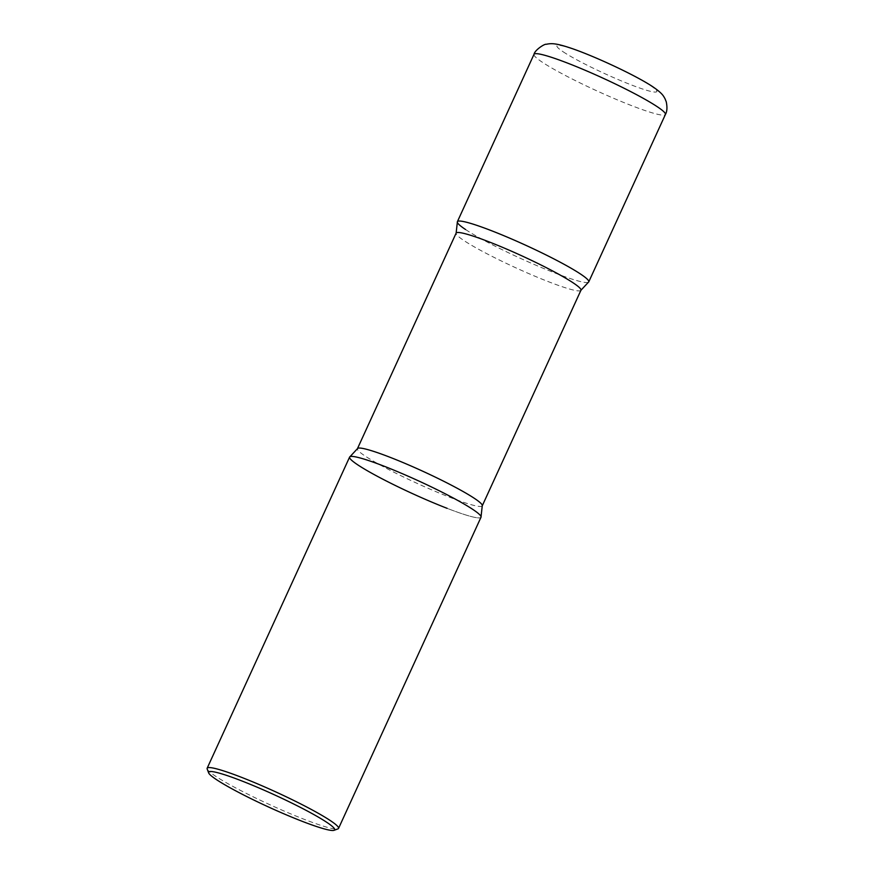 <?xml version="1.0" encoding="UTF-8"?>
<svg xmlns="http://www.w3.org/2000/svg" width="874" height="874" viewBox="0 0 874 874"><rect width="100%" height="100%" fill="white"/><g stroke="black" fill="none" stroke-linecap="round" stroke-linejoin="round"><path stroke-width="0.66" stroke-dasharray="4.37 3.28" d="M465.569 229.534A72.258 7.047 -155.4 0 0 538.133 266.155A72.258 7.047 -155.4 0 0 588.759 281.876M349.611 457.08A72.258 7.047 -155.4 0 0 357.816 464.892A72.258 7.047 -155.4 0 0 430.369 501.512A72.258 7.047 -155.4 0 0 481.006 517.233M207.182 769.022A72.258 7.047 -155.4 0 0 215.354 776.068A72.258 7.047 -155.4 0 0 284.749 811.334A72.258 7.047 -155.4 0 0 337.943 828.88M588.377 282.258A72.258 7.047 24.6 0 1 554.99 273.016A72.258 7.047 24.6 0 1 457.331 222.258M481.05 516.687A72.258 7.047 24.6 0 1 447.237 508.373M534.003 54.33A72.258 7.047 -155.4 0 0 542.208 62.152A72.258 7.047 -155.4 0 0 614.761 98.773A72.258 7.047 -155.4 0 0 665.398 114.494M563.184 51.806A54.92 5.364 -155.4 0 0 631.148 84.854A54.92 5.364 -155.4 0 0 650.584 85.641A54.92 5.364 -155.4 0 0 582.619 52.593A54.92 5.364 -155.4 0 0 563.184 51.806M482.251 505.827A68.631 6.697 24.6 0 1 450.165 497.415A68.631 6.697 24.6 0 1 386.964 468.628A68.631 6.697 24.6 0 1 357.433 448.679M580.937 290.266A68.631 6.697 24.6 0 1 548.861 281.854A68.631 6.697 24.6 0 1 485.649 253.067A68.631 6.697 24.6 0 1 456.13 233.118"/><path stroke-width="1.31" d="M665.398 114.494A72.258 7.047 -155.4 0 0 657.193 106.672A72.258 7.047 -155.4 0 0 584.64 70.051A72.258 7.047 -155.4 0 0 534.003 54.33C534.713 50.091 544.666 43.634 546.283 44.29C551.276 43.241 555.525 43.143 569.192 47.589C592.648 55.226 636.25 75.557 652.998 86.887C663.268 93.966 663.541 96.402 664.972 98.62L666.261 101.832C667.386 107.426 667.091 111.643 665.398 114.494L588.759 281.876A72.258 7.047 -155.4 0 0 580.565 274.054A72.258 7.047 -155.4 0 0 508.002 237.433A72.258 7.047 -155.4 0 0 457.375 221.712A72.258 7.047 -155.4 0 0 465.569 229.534M334.076 830.3L337.943 828.88A72.258 7.047 -155.4 0 0 338.544 828.399L481.006 517.233A72.258 7.047 -155.4 0 0 472.801 509.411A72.258 7.047 -155.4 0 0 400.248 472.801A72.258 7.047 -155.4 0 0 349.611 457.08L207.149 768.246A72.258 7.047 -155.4 0 0 207.182 769.022L208.635 772.867A69.319 6.763 -155.4 0 0 216.468 779.63A69.319 6.763 -155.4 0 0 283.045 813.454A69.319 6.763 -155.4 0 0 334.076 830.3A69.319 6.763 -155.4 0 0 326.789 822.336A69.319 6.763 -155.4 0 0 254.181 785.944A69.319 6.763 -155.4 0 0 208.635 772.867M338.544 828.399A72.258 7.047 -155.4 0 0 330.339 820.588A72.258 7.047 -155.4 0 0 257.786 783.967A72.258 7.047 -155.4 0 0 207.149 768.246M491.144 230.572A72.258 7.047 24.6 0 1 559.699 261.938A72.258 7.047 24.6 0 1 588.377 282.258L580.937 290.266A68.631 6.697 24.6 0 0 551.418 270.317A68.631 6.697 24.6 0 0 488.205 241.541A68.631 6.697 24.6 0 0 456.13 233.118L457.331 222.258A72.258 7.047 24.6 0 1 491.144 230.572M447.237 508.373A72.258 7.047 24.6 0 1 378.682 477.007A72.258 7.047 24.6 0 1 350.004 456.687A72.258 7.047 24.6 0 1 383.38 465.929A72.258 7.047 24.6 0 1 481.05 516.687L482.251 505.827L580.937 290.266M350.004 456.687L357.433 448.679A68.631 6.697 24.6 0 1 389.52 457.091A68.631 6.697 24.6 0 1 452.721 485.878A68.631 6.697 24.6 0 1 482.251 505.827M534.003 54.33L457.375 221.712M357.433 448.679L456.13 233.118"/></g></svg>
